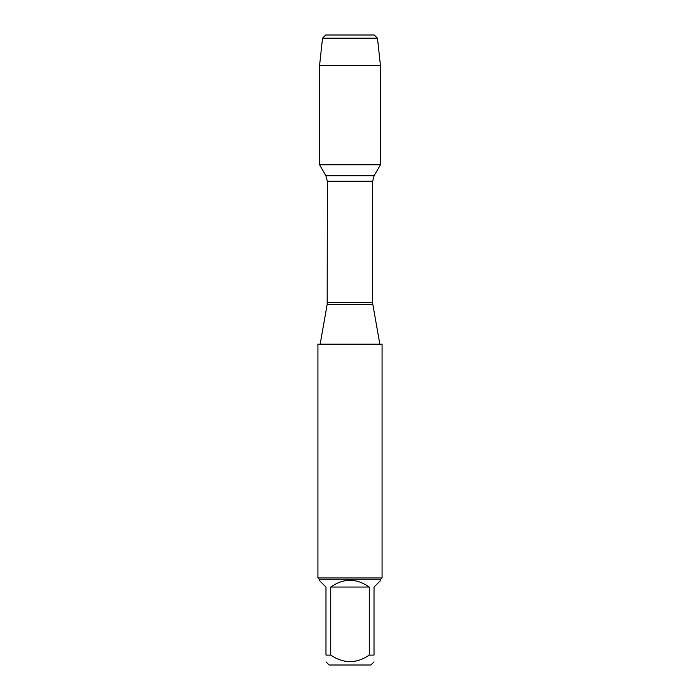 <?xml version="1.0" encoding="UTF-8"?>
<svg xmlns="http://www.w3.org/2000/svg" width="700" height="700" viewBox="0 0 700 700"><rect width="100%" height="100%" fill="white"/><g stroke="black" fill="none" stroke-linecap="round" stroke-linejoin="round"><path stroke-width="1.05" d="M382.078 344.155L317.922 344.155L317.922 577.964L382.078 577.964L382.078 344.155M350 35L325.727 35L322.516 38.211L319.55 65.704L319.55 164.763L325.885 175.744L327.346 181.186L327.18 304.386L372.82 304.386L379.838 344.155M319.55 164.763L380.45 164.763L319.55 164.763M374.019 661.867L370.895 665L329.105 665L325.981 661.867M369.267 587.046C356.422 578.095 343.578 578.095 330.733 587.046L369.267 587.046L369.267 655.095C356.414 663.801 343.569 663.801 330.733 655.095L325.981 655.095C325.981 663.801 325.981 663.801 325.981 655.095L325.981 587.046L319.2 580.265L319.2 579.25L380.8 579.25L380.8 580.265L374.019 587.046L374.019 655.095C374.019 663.801 374.019 663.801 374.019 655.095L369.267 655.095M330.733 587.046L330.733 655.095M380.8 579.25L382.078 577.964M322.516 38.211L325.727 35L374.273 35L377.484 38.211L322.516 38.211L319.55 65.704L380.45 65.704L380.45 164.763L374.115 175.744L325.885 175.744M377.484 38.211L380.45 65.704M319.55 65.704L319.55 164.763L350 164.763M327.346 302.488L372.654 302.488L372.654 181.186L327.346 181.186M327.18 304.386L320.162 344.155M372.654 181.186L374.115 175.744M372.82 304.386L372.654 302.488M319.2 579.25L317.922 577.964"/></g></svg>
